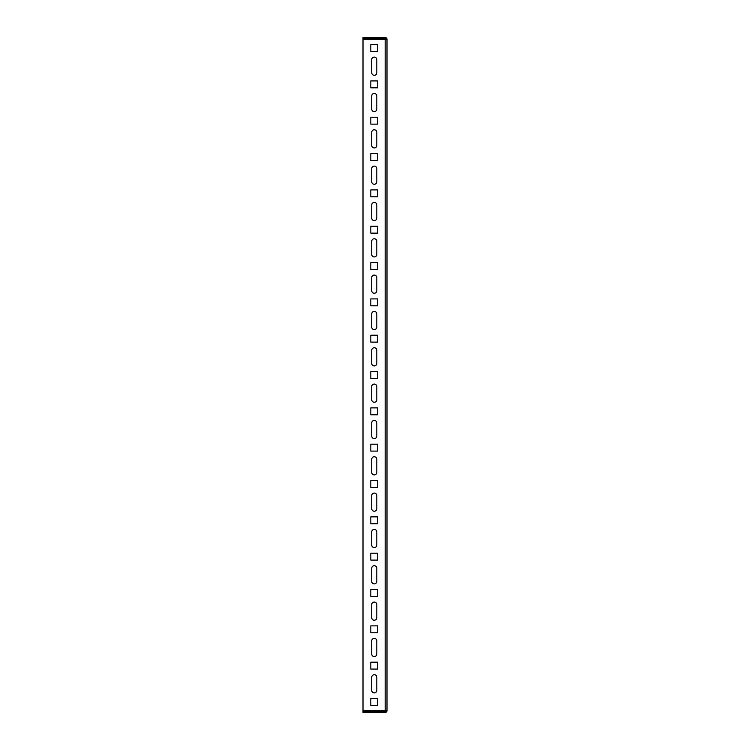 <?xml version="1.0" encoding="UTF-8"?>
<svg xmlns="http://www.w3.org/2000/svg" width="750" height="750" viewBox="0 0 750 750"><rect width="100%" height="100%" fill="white"/><g stroke="black" fill="none" stroke-linecap="round" stroke-linejoin="round"><path stroke-width="1.12" d="M374.269 75.281A2.541 2.541 0 0 0 376.819 72.741L376.819 59.663A2.541 2.541 0 0 0 374.269 57.122A2.541 2.541 0 0 0 371.728 59.663L371.728 72.741A2.541 2.541 0 0 0 374.269 75.281M374.269 111.609A2.541 2.541 0 0 0 376.819 109.069L376.819 95.991A2.541 2.541 0 0 0 374.269 93.45A2.541 2.541 0 0 0 371.728 95.991L371.728 109.069A2.541 2.541 0 0 0 374.269 111.609M374.269 147.938A2.541 2.541 0 0 0 376.819 145.397L376.819 132.319A2.541 2.541 0 0 0 374.269 129.778A2.541 2.541 0 0 0 371.728 132.319L371.728 145.397A2.541 2.541 0 0 0 374.269 147.938M374.269 184.275A2.541 2.541 0 0 0 376.819 181.725L376.819 168.647A2.541 2.541 0 0 0 374.269 166.106A2.541 2.541 0 0 0 371.728 168.647L371.728 181.725A2.541 2.541 0 0 0 374.269 184.275M374.269 220.603A2.541 2.541 0 0 0 376.819 218.053L376.819 204.975A2.541 2.541 0 0 0 374.269 202.434A2.541 2.541 0 0 0 371.728 204.975L371.728 218.053A2.541 2.541 0 0 0 374.269 220.603M374.269 256.931A2.541 2.541 0 0 0 376.819 254.391L376.819 241.312A2.541 2.541 0 0 0 374.269 238.763A2.541 2.541 0 0 0 371.728 241.312L371.728 254.391A2.541 2.541 0 0 0 374.269 256.931M374.269 293.259A2.541 2.541 0 0 0 376.819 290.719L376.819 277.641A2.541 2.541 0 0 0 374.269 275.091A2.541 2.541 0 0 0 371.728 277.641L371.728 290.719A2.541 2.541 0 0 0 374.269 293.259M374.269 329.587A2.541 2.541 0 0 0 376.819 327.047L376.819 313.969A2.541 2.541 0 0 0 374.269 311.428A2.541 2.541 0 0 0 371.728 313.969L371.728 327.047A2.541 2.541 0 0 0 374.269 329.587M374.269 365.916A2.541 2.541 0 0 0 376.819 363.375L376.819 350.297A2.541 2.541 0 0 0 374.269 347.756A2.541 2.541 0 0 0 371.728 350.297L371.728 363.375A2.541 2.541 0 0 0 374.269 365.916M374.269 402.244A2.541 2.541 0 0 0 376.819 399.703L376.819 386.625A2.541 2.541 0 0 0 374.269 384.084A2.541 2.541 0 0 0 371.728 386.625L371.728 399.703A2.541 2.541 0 0 0 374.269 402.244M374.269 438.572A2.541 2.541 0 0 0 376.819 436.031L376.819 422.953A2.541 2.541 0 0 0 374.269 420.413A2.541 2.541 0 0 0 371.728 422.953L371.728 436.031A2.541 2.541 0 0 0 374.269 438.572M374.269 474.909A2.541 2.541 0 0 0 376.819 472.359L376.819 459.281A2.541 2.541 0 0 0 374.269 456.741A2.541 2.541 0 0 0 371.728 459.281L371.728 472.359A2.541 2.541 0 0 0 374.269 474.909M374.269 511.238A2.541 2.541 0 0 0 376.819 508.688L376.819 495.609A2.541 2.541 0 0 0 374.269 493.069A2.541 2.541 0 0 0 371.728 495.609L371.728 508.688A2.541 2.541 0 0 0 374.269 511.238M374.269 547.566A2.541 2.541 0 0 0 376.819 545.025L376.819 531.947A2.541 2.541 0 0 0 374.269 529.397A2.541 2.541 0 0 0 371.728 531.947L371.728 545.025A2.541 2.541 0 0 0 374.269 547.566M374.269 583.894A2.541 2.541 0 0 0 376.819 581.353L376.819 568.275A2.541 2.541 0 0 0 374.269 565.725A2.541 2.541 0 0 0 371.728 568.275L371.728 581.353A2.541 2.541 0 0 0 374.269 583.894M374.269 620.222A2.541 2.541 0 0 0 376.819 617.681L376.819 604.603A2.541 2.541 0 0 0 374.269 602.062A2.541 2.541 0 0 0 371.728 604.603L371.728 617.681A2.541 2.541 0 0 0 374.269 620.222M374.269 656.55A2.541 2.541 0 0 0 376.819 654.009L376.819 640.931A2.541 2.541 0 0 0 374.269 638.391A2.541 2.541 0 0 0 371.728 640.931L371.728 654.009A2.541 2.541 0 0 0 374.269 656.55M374.269 692.878A2.541 2.541 0 0 0 376.819 690.337L376.819 677.259A2.541 2.541 0 0 0 374.269 674.719A2.541 2.541 0 0 0 371.728 677.259L371.728 690.337A2.541 2.541 0 0 0 374.269 692.878M385.172 710.681L385.172 39.319L363.009 39.319L363.009 710.681L386.991 710.681L386.991 39.319A1.819 1.819 0 0 0 385.172 37.5L363.009 37.5L363.009 38.587L385.172 38.587A0.731 0.731 0 0 1 385.903 39.319M385.172 39.319L386.991 39.319M377.728 51.488L370.819 51.488L370.819 44.588L377.728 44.588L377.728 51.488L377.728 44.588L370.819 44.588L370.819 51.488L377.728 51.488M377.728 87.816L370.819 87.816L370.819 80.916L377.728 80.916L377.728 87.816L377.728 80.916L370.819 80.916L370.819 87.816L377.728 87.816M377.728 124.144L370.819 124.144L370.819 117.244L377.728 117.244L377.728 124.144L377.728 117.244L370.819 117.244L370.819 124.144L377.728 124.144M377.728 160.472L370.819 160.472L370.819 153.572L377.728 153.572L377.728 160.472L377.728 153.572L370.819 153.572L370.819 160.472L377.728 160.472M377.728 196.8L370.819 196.8L370.819 189.9L377.728 189.9L377.728 196.8L377.728 189.9L370.819 189.9L370.819 196.8L377.728 196.8M377.728 233.138L370.819 233.138L370.819 226.228L377.728 226.228L377.728 233.138L377.728 226.228L370.819 226.228L370.819 233.138L377.728 233.138M377.728 269.466L370.819 269.466L370.819 262.556L377.728 262.556L377.728 269.466L377.728 262.556L370.819 262.556L370.819 269.466L377.728 269.466M377.728 305.794L370.819 305.794L370.819 298.894L377.728 298.894L377.728 305.794L377.728 298.894L370.819 298.894L370.819 305.794L377.728 305.794M377.728 342.122L370.819 342.122L370.819 335.222L377.728 335.222L377.728 342.122L377.728 335.222L370.819 335.222L370.819 342.122L377.728 342.122M377.728 378.45L370.819 378.45L370.819 371.55L377.728 371.55L377.728 378.45L377.728 371.55L370.819 371.55L370.819 378.45L377.728 378.45M377.728 414.778L370.819 414.778L370.819 407.878L377.728 407.878L377.728 414.778L377.728 407.878L370.819 407.878L370.819 414.778L377.728 414.778M377.728 451.106L370.819 451.106L370.819 444.206L377.728 444.206L377.728 451.106L377.728 444.206L370.819 444.206L370.819 451.106L377.728 451.106M377.728 487.444L370.819 487.444L370.819 480.534L377.728 480.534L377.728 487.444L377.728 480.534L370.819 480.534L370.819 487.444L377.728 487.444M377.728 523.772L370.819 523.772L370.819 516.863L377.728 516.863L377.728 523.772L377.728 516.863L370.819 516.863L370.819 523.772L377.728 523.772M377.728 560.1L370.819 560.1L370.819 553.2L377.728 553.2L377.728 560.1L377.728 553.2L370.819 553.2L370.819 560.1L377.728 560.1M377.728 596.428L370.819 596.428L370.819 589.528L377.728 589.528L377.728 596.428L377.728 589.528L370.819 589.528L370.819 596.428L377.728 596.428M377.728 632.756L370.819 632.756L370.819 625.856L377.728 625.856L377.728 632.756L377.728 625.856L370.819 625.856L370.819 632.756L377.728 632.756M377.728 669.084L370.819 669.084L370.819 662.184L377.728 662.184L377.728 669.084L377.728 662.184L370.819 662.184L370.819 669.084L377.728 669.084M377.728 705.413L370.819 705.413L370.819 698.513L377.728 698.513L377.728 705.413L377.728 698.513L370.819 698.513L370.819 705.413L377.728 705.413M386.991 632.934L386.991 662.006M386.991 695.784L386.991 671.812M386.991 705.413L386.991 698.513M386.991 669.084L386.991 662.184M386.991 560.1L386.991 553.2M386.991 523.772L386.991 516.863M386.991 487.444L386.991 480.534M386.991 451.106L386.991 444.206M386.991 414.778L386.991 407.878M386.991 378.45L386.991 371.55M386.991 342.122L386.991 335.222M386.991 305.794L386.991 298.894M386.991 269.466L386.991 262.556M386.991 233.138L386.991 226.228M386.991 196.8L386.991 189.9M386.991 160.472L386.991 153.572M386.991 124.144L386.991 117.244M386.991 87.816L386.991 80.916M386.991 51.488L386.991 44.588M386.991 623.128L386.991 625.669M386.991 596.606L386.991 599.156M386.991 586.8L386.991 589.341M386.991 560.278L386.991 562.819M386.991 550.472L386.991 526.491M386.991 514.144L386.991 490.163M386.991 451.294L386.991 480.356M386.991 414.966L386.991 444.028M386.991 378.637L386.991 407.7M386.991 342.3L386.991 371.363M386.991 305.972L386.991 335.034M386.991 269.644L386.991 298.706M386.991 233.316L386.991 262.378M386.991 196.988L386.991 226.05M386.991 160.659L386.991 189.722M386.991 124.331L386.991 153.394M386.991 87.994L386.991 117.066M386.991 51.666L386.991 80.728M386.991 710.681A1.819 1.819 0 0 1 385.172 712.5L363.009 712.5L363.009 711.413L385.172 711.413A0.731 0.731 0 0 0 385.903 710.681"/></g></svg>
